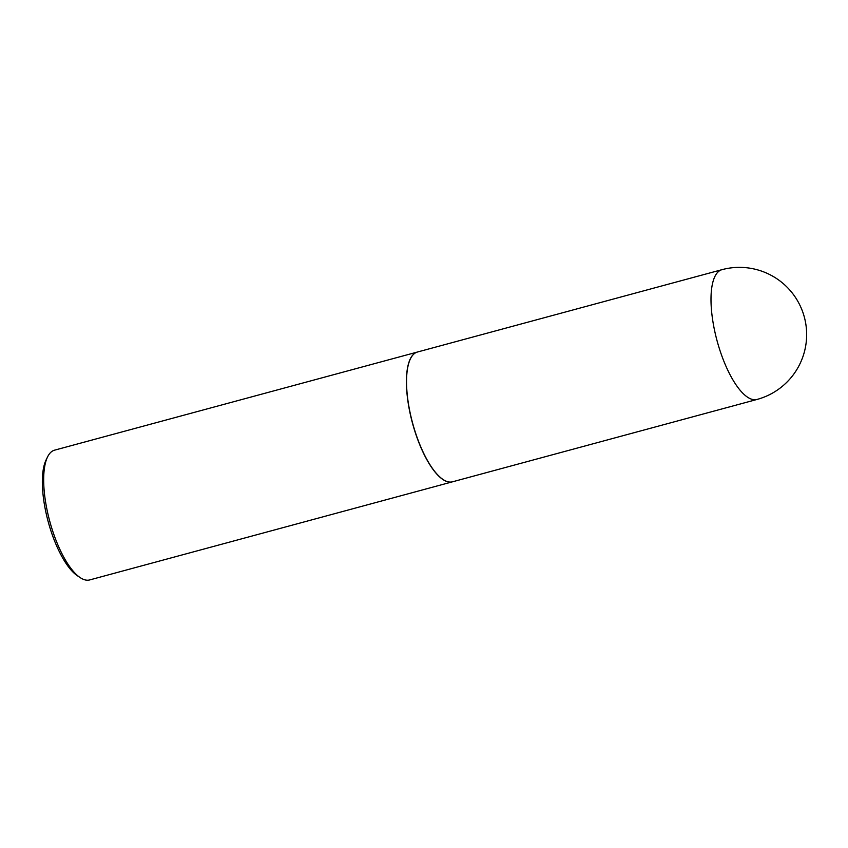 <?xml version="1.0" encoding="UTF-8"?>
<svg xmlns="http://www.w3.org/2000/svg" width="848" height="848" viewBox="0 0 848 848"><rect width="100%" height="100%" fill="white"/><g stroke="black" fill="none" stroke-linecap="round" stroke-linejoin="round"><path stroke-width="1.27" d="M452.525 481.802A67.215 23.214 -105.1 0 1 448.062 481.802A67.215 23.214 -105.1 0 1 411.036 416.898A67.215 23.214 -105.1 0 1 417.428 352.026L721.892 269.696A67.215 23.214 -105.1 0 0 714.164 328.483A67.215 23.214 -105.1 0 0 752.526 399.461A67.215 23.214 -105.1 0 0 756.988 399.461L452.525 481.802M452.461 481.812A67.215 23.214 -105.1 0 1 452.408 481.834A67.215 23.214 -105.1 0 1 447.935 481.834A67.215 23.214 -105.1 0 1 410.909 416.93A67.215 23.214 -105.1 0 1 417.311 352.068A67.215 23.214 -105.1 0 1 417.375 352.047M452.408 481.834L89.665 579.937A67.215 23.214 -105.1 0 1 85.192 579.926A67.215 23.214 -105.1 0 1 80.189 577.615A67.215 23.214 -105.1 0 1 49.714 521.107A67.215 23.214 -105.1 0 1 47.552 456.945A67.215 23.214 -105.1 0 1 54.569 450.161L417.311 352.068M80.189 577.615L77.38 575.739A64.48 22.271 -105.1 0 1 48.145 521.531A64.48 22.271 -105.1 0 1 46.078 459.976L47.552 456.945M756.988 399.461A67.215 67.215 0 0 0 805.324 321.297A67.215 67.215 0 0 0 721.892 269.696"/></g></svg>
